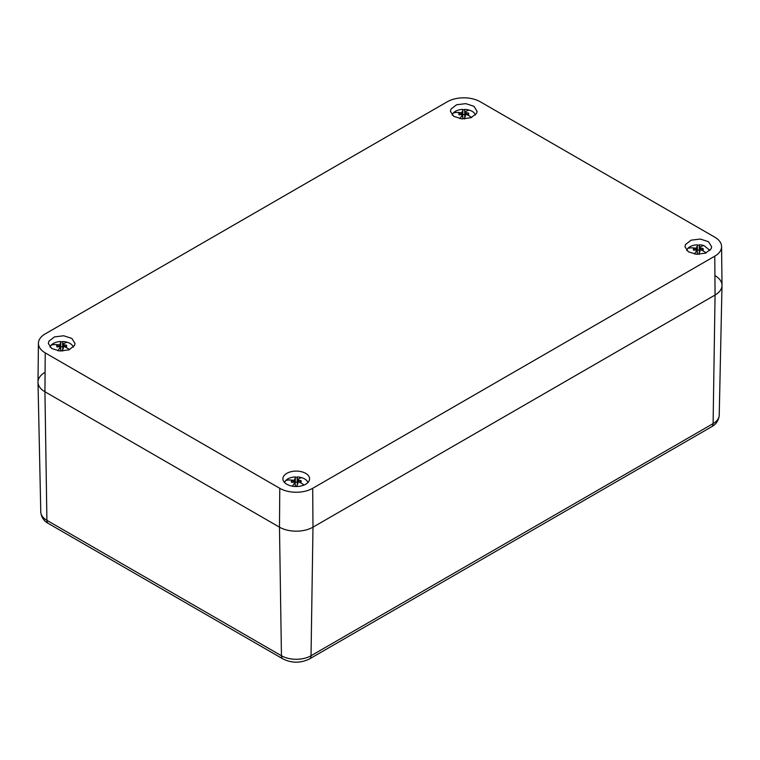 <?xml version="1.0" encoding="UTF-8"?>
<svg xmlns="http://www.w3.org/2000/svg" width="760" height="760" viewBox="0 0 760 760"><rect width="100%" height="100%" fill="white"/><g stroke="black" fill="none" stroke-linecap="round" stroke-linejoin="round"><path stroke-width="1.14" d="M44.935 372.409A23.693 13.68 0 0 0 38 382.251A23.693 13.68 0 0 0 44.935 391.751L279.481 527.164L44.935 391.751A23.693 13.68 180 0 1 38 381.995L38.418 343.311A23.275 13.442 180 0 1 45.229 333.887L447.308 101.754A23.275 13.442 180 0 1 480.225 101.754L714.77 237.167A23.275 13.442 180 0 1 721.582 246.582A23.275 13.442 180 0 1 714.77 256.167L715.065 295.032L312.987 527.164A23.693 13.68 180 0 1 279.481 527.164A23.693 13.68 0 0 0 312.987 527.164L715.065 295.032A23.693 13.68 0 0 0 722 285.522A23.693 13.68 0 0 0 715.065 275.68M309.035 480.966A13.338 7.704 0 0 0 309.577 478.942A13.338 7.704 0 0 0 298.252 471.19A13.338 7.704 0 0 0 283.433 476.634A13.338 7.704 0 0 0 282.901 478.942A13.338 7.704 0 0 0 294.462 486.438A13.338 7.704 0 0 0 309.035 480.966M714.77 256.167L312.692 488.309A23.275 13.442 180 0 1 279.775 488.309L45.229 352.897A23.275 13.442 180 0 1 38.418 343.311M685.51 244.501L684.969 246.81L688.351 251.788L696.531 254.305L705.575 253.127L711.113 248.833L711.645 246.81L708.51 241.708L700.331 239.058L691.144 240.169L685.51 244.501M48.887 341.221L48.355 343.529L51.727 348.517L59.916 351.025L68.96 349.847L74.489 345.562L75.031 343.529L71.896 338.428L63.707 335.777L54.53 336.889L48.887 341.221M450.965 109.088L450.423 111.397L453.805 116.385L461.994 118.892L471.029 117.714L476.567 113.42L477.099 111.397L473.964 106.295L465.785 103.645L456.599 104.756L450.965 109.088M721.582 246.582L722 285.276A23.693 13.68 180 0 1 715.065 295.032L713.098 423.605L311.03 655.747L312.987 527.164L312.692 488.309M50.027 347.13A11.847 6.84 180 0 1 51.3 345.04A11.847 6.84 180 0 1 60.743 341.506L60.743 341.915A11.847 6.84 180 0 1 62.643 341.915L62.643 341.506A11.847 6.84 180 0 1 67.374 342.323A11.847 6.84 180 0 1 73.359 347.13M60.316 348.812L60.106 347.415L60.173 348.783A4.959 2.859 180 0 0 60.743 348.868L60.743 350.569A3.325 1.919 180 0 0 62.643 350.569M60.106 347.415L59.974 346.712L56.971 346.94A4.959 2.859 180 0 1 56.971 345.183L58.786 344.897A22.809 16.349 -136.6 0 0 51.3 345.04M58.909 346.721L58.9 344.878L59.974 344.726L60.173 343.339A4.959 2.859 180 0 1 60.743 343.254L60.743 346.892A3.325 1.919 180 0 1 62.643 346.892L62.643 343.254A4.959 2.859 180 0 1 63.213 343.339L63.412 344.726L66.405 345.183A4.959 2.859 180 0 1 66.405 346.94L63.412 346.712L63.213 348.783A4.959 2.859 180 0 1 62.643 348.868L62.643 351.072M62.643 346.892L62.643 341.506M60.743 343.254L60.743 341.506M60.743 346.892L60.743 345.021M62.643 343.073L62.643 342.01M57.874 346.816L56.971 345.183M63.07 348.812L63.279 347.415M62.681 348.859L63.213 343.339M62.586 350.578L62.643 349.581M60.8 350.578L60.743 349.581M60.705 348.859L60.173 343.339M62.747 347.738L63.279 344.185M63.412 344.726L62.89 348.84M64.467 346.721L64.486 344.878M65.502 346.816L66.405 345.183M59.974 344.726L60.496 348.84M60.629 347.738L60.106 344.185M697.357 248.302L697.357 250.163A3.325 1.919 180 0 1 699.257 250.163L699.257 244.786A11.847 6.84 180 0 1 703.988 245.594L709.973 250.41M686.641 250.401L687.914 248.32A11.847 6.84 180 0 1 697.357 244.786L697.357 245.185A11.847 6.84 180 0 1 699.257 245.185L699.257 244.786M699.257 250.163L699.257 246.525A4.959 2.859 180 0 1 699.827 246.61L700.026 248.007L703.028 248.463A4.959 2.859 180 0 1 703.028 250.211L701.214 250.002A22.809 16.349 43.4 0 1 706.192 252.88M695.533 249.992L695.514 248.159L696.587 248.007L696.787 246.61A4.959 2.859 180 0 1 697.357 246.525L697.357 244.786M695.514 248.159L695.4 248.168A22.809 16.349 -136.6 0 0 687.914 248.32M697.357 250.163L697.357 246.525M699.257 245.28L699.257 246.354M696.929 252.083L696.72 250.686L696.787 252.063A4.959 2.859 180 0 0 697.357 252.149L697.357 253.849A3.325 1.919 180 0 0 699.257 253.849M696.72 250.686L696.587 249.992L693.595 250.211A4.959 2.859 180 0 1 693.595 248.463L695.4 248.168M701.214 250.002L700.026 249.992L699.827 252.063A4.959 2.859 180 0 1 699.257 252.149L699.257 254.353M699.295 252.139L699.827 246.61M699.2 253.859L699.257 252.862M697.414 253.859L697.357 252.862M697.319 252.139L696.787 246.61M699.371 251.019L699.894 247.465M700.026 248.007L699.504 252.111M701.091 249.992L701.1 248.159M702.126 250.097L703.028 248.463M694.497 250.097L693.595 248.463M696.587 248.007L697.11 252.111M697.253 251.019L696.72 247.465M699.684 252.083L699.894 250.686M452.105 114.997L453.368 112.907A11.847 6.84 180 0 1 462.821 109.373L462.821 109.772A11.847 6.84 180 0 1 464.712 109.772L464.712 109.373A11.847 6.84 180 0 1 469.442 110.19A11.847 6.84 180 0 1 475.427 114.997M462.384 116.669L462.175 115.282L462.251 116.65A4.959 2.859 180 0 0 462.821 116.736L462.821 118.436A3.325 1.919 180 0 0 464.712 118.436M462.175 115.282L462.042 114.579L459.049 114.798A4.959 2.859 180 0 1 459.049 113.05L460.864 112.765A22.809 16.349 -136.6 0 0 453.368 112.907M460.987 114.579L460.969 112.746L462.042 112.594L462.251 111.197A4.959 2.859 180 0 1 462.821 111.112L462.821 114.751A3.325 1.919 180 0 1 464.712 114.751L464.712 111.112A4.959 2.859 180 0 1 465.281 111.197L465.481 112.594L468.483 113.05A4.959 2.859 180 0 1 468.483 114.798L465.481 114.579L465.281 116.65A4.959 2.859 180 0 1 464.712 116.736L464.712 118.94M464.712 114.751L464.712 109.373M462.821 111.112L462.821 109.373M462.821 114.751L462.821 112.888M464.712 110.941L464.712 109.868M459.952 114.684L459.049 113.05M465.148 116.669L465.358 115.282M464.759 116.727L465.281 111.197M464.654 118.446L464.712 117.448M462.878 118.446L462.821 117.448M462.773 116.727L462.251 111.197M464.825 115.605L465.358 112.052M465.481 112.594L464.968 116.698M466.545 114.579L466.555 112.746M467.58 114.684L468.483 113.05M462.042 112.594L462.565 116.698M462.707 115.605L462.175 112.052M284.572 482.543A11.847 6.84 180 0 1 285.836 480.453A11.847 6.84 180 0 1 295.288 476.919L295.288 477.327A11.847 6.84 180 0 1 297.179 477.327L297.179 476.919A11.847 6.84 180 0 1 301.91 477.736A11.847 6.84 180 0 1 307.895 482.543M294.851 484.215L294.642 482.828L294.719 484.196A4.959 2.859 180 0 0 295.288 484.281L295.288 485.982A3.325 1.919 180 0 0 297.179 485.982M294.642 482.828L294.519 482.125L291.517 482.344A4.959 2.859 180 0 1 291.517 480.595L293.331 480.31A22.809 16.349 -136.6 0 0 285.836 480.453M293.455 482.134L293.445 480.291L294.519 480.139L294.719 478.752A4.959 2.859 180 0 1 295.288 478.667L295.288 482.305A3.325 1.919 180 0 1 297.179 482.305L297.179 478.667A4.959 2.859 180 0 1 297.749 478.752L297.958 480.139L300.951 480.595A4.959 2.859 180 0 1 300.951 482.344L297.958 482.125L297.749 484.196A4.959 2.859 180 0 1 297.179 484.281L297.179 486.486M297.179 482.305L297.179 476.919M295.288 478.667L295.288 476.919M295.288 482.305L295.288 480.434M297.179 478.486L297.179 477.423M292.419 482.229L291.517 480.595M297.616 484.215L297.825 482.828M297.226 484.272L297.749 478.752M297.122 485.991L297.179 484.994M295.345 485.991L295.288 484.994M295.241 484.272L294.719 478.752M297.293 483.151L297.825 479.598M297.958 480.139L297.435 484.243M299.012 482.134L299.031 480.291M300.048 482.229L300.951 480.595M294.519 480.139L295.032 484.243M295.174 483.151L294.642 479.598M711.626 426.759A7.106 4.104 -120 0 0 713.098 423.605A20.919 12.075 0 0 0 719.226 415.216C718.694 420.46 716.167 424.308 711.626 426.759L309.558 658.901C300.675 663.271 291.792 663.271 282.91 658.901A7.106 4.104 -60 0 1 281.447 655.747L46.901 520.334L44.935 391.751L45.229 352.897M309.558 658.901A7.106 4.104 -120 0 0 311.03 655.747A20.919 12.075 0 0 1 281.447 655.747L279.481 527.164L279.775 488.309M40.774 511.936A20.919 12.075 0 0 0 46.901 520.334A7.106 4.104 -60 0 0 48.374 523.488C43.824 521.008 41.287 517.161 40.774 511.936L38 382.251M60.106 347.491A22.809 8.93 107.5 0 0 57.903 350.778M64.6 346.731A22.809 16.349 43.4 0 1 69.578 349.6M63.279 344.137A22.809 8.93 -72.5 0 1 67.374 342.323M699.894 247.409A22.809 8.93 -72.5 0 1 703.988 245.594M696.72 250.762A22.809 8.93 107.5 0 0 694.517 254.049M462.175 115.349A22.809 8.93 107.5 0 0 459.971 118.636M466.668 114.589A22.809 16.349 43.4 0 1 471.647 117.468M465.348 111.995A22.809 8.93 -72.5 0 1 469.442 110.19M294.652 482.904A22.809 8.93 107.5 0 0 292.448 486.191M299.136 482.144A22.809 16.349 43.4 0 1 304.114 485.013M297.825 479.55A22.809 8.93 -72.5 0 1 301.91 477.736M719.226 415.216L722 285.522M282.91 658.901L48.374 523.488"/></g></svg>
